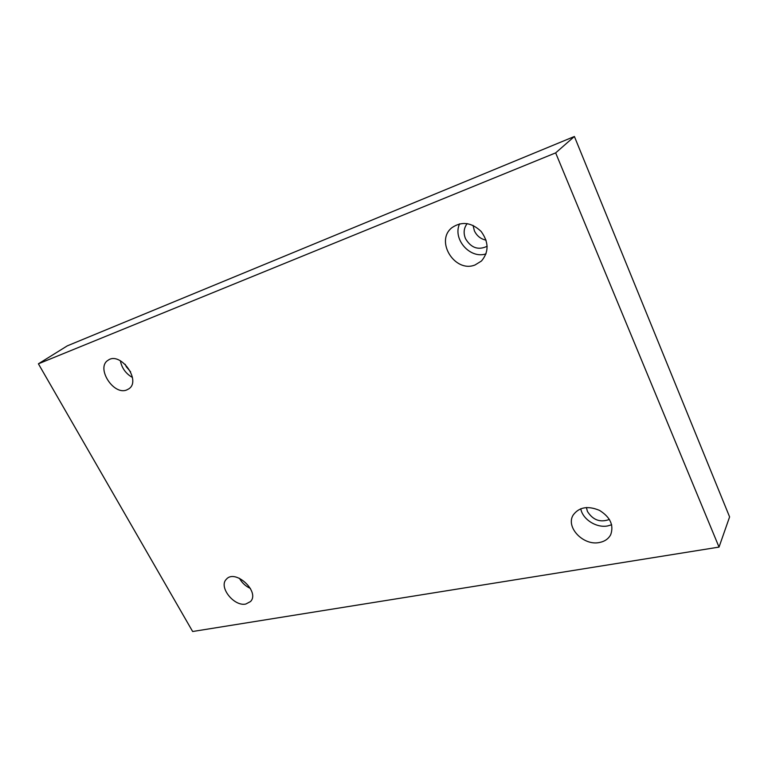 <?xml version="1.0" encoding="UTF-8"?>
<svg xmlns="http://www.w3.org/2000/svg" width="768" height="768" viewBox="0 0 768 768"><rect width="100%" height="100%" fill="white"/><g stroke="black" fill="none" stroke-linecap="round" stroke-linejoin="round"><path stroke-width="1.15" d="M574.397 136.493L67.325 345.84L38.4 363.811L192.643 631.507L719.03 547.094L729.6 516.902L574.397 136.493L555.658 152.88L38.4 363.811M486.086 240.163C480.739 239.04 476.842 235.93 474.384 230.832L473.05 225.379M719.03 547.094L555.658 152.88M126.691 389.962C113.443 395.654 95.674 367.565 108.067 360.269C120.346 351.014 141.763 380.794 128.765 388.877L126.691 389.962M475.114 264.931C454.954 273.341 434.678 240.96 451.997 227.626C461.75 221.069 471.456 222.326 481.094 231.408C488.89 242.122 489.014 251.99 481.469 261.005L475.114 264.931M599.347 542.515C583.382 545.99 565.45 527.213 573.158 515.069C579.043 507.091 587.827 505.526 599.51 510.384C610.253 517.123 613.997 525.206 610.723 534.643C608.486 538.877 604.694 541.498 599.347 542.515M245.818 604.032C233.981 606.806 218.237 586.752 226.397 579.216C235.229 568.608 260.323 591.85 250.493 601.555L245.818 604.032M239.424 578.266C241.978 582.854 245.635 586.243 250.397 588.432M609.418 519.437C600.278 522.797 592.944 520.128 587.424 511.43L586.397 507.514M580.762 508.723C582.557 519.331 596.515 528.259 607.776 525.907L611.654 524.755M487.162 246.259C478.291 250.464 471.072 247.949 465.523 238.704C463.238 233.078 463.795 228.038 467.184 223.594M459.581 223.843C452.362 239.165 470.208 259.354 486.048 253.843M130.637 371.856L126.269 366.701L125.174 364.282M120.355 360.739C121.824 368.102 125.837 373.68 132.413 377.462"/></g></svg>
